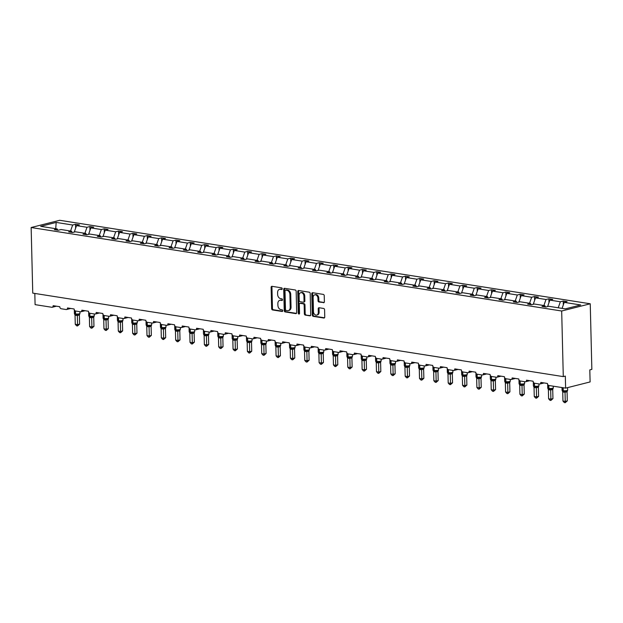 <?xml version="1.0" encoding="UTF-8"?>
<svg xmlns="http://www.w3.org/2000/svg" width="623" height="623" viewBox="0 0 623 623"><rect width="100%" height="100%" fill="white"/><g stroke="black" fill="none" stroke-linecap="round" stroke-linejoin="round"><path stroke-width="0.93" d="M282.235 288.761A0.849 0.615 -104.2 0 0 281.588 287.834L271.994 286.323A1.207 0.88 -104.2 0 0 271.122 287.367L271.644 308.634A1.207 0.88 -104.2 0 0 272.57 309.958L282.164 311.469A0.849 0.615 -104.2 0 0 282.126 309.81L280.88 309.615A3.863 2.819 -104.2 0 1 277.905 305.379L277.858 303.611A3.863 2.819 -104.2 0 1 279.797 300.317A3.863 2.819 -104.2 0 1 280.654 300.278L281.892 300.481A0.849 0.615 -104.2 0 0 281.853 298.822L280.615 298.627A3.863 2.819 -104.2 0 1 277.632 294.391L277.593 292.623A3.863 2.819 -104.2 0 1 279.532 289.329A3.863 2.819 -104.2 0 1 280.389 289.29L281.627 289.493A0.849 0.615 -104.2 0 0 282.235 288.761M323.508 302.731A1.207 0.88 -104.2 0 0 324.381 301.688L324.233 295.723A1.207 0.88 -104.2 0 0 323.306 294.399L312.653 292.724A1.207 0.88 -104.2 0 0 311.78 293.76L312.302 315.028A1.207 0.88 -104.2 0 0 313.229 316.352L323.882 318.034A1.207 0.88 -104.2 0 0 324.754 316.99L324.583 309.787A1.207 0.88 -104.2 0 0 323.649 308.463L319.093 307.746A1.207 0.88 -104.2 0 0 318.221 308.782L318.306 312.357A3.232 2.352 -104.2 0 1 316.679 315.106A3.232 2.352 -104.2 0 1 313.478 311.593L313.135 297.599A3.232 2.352 -104.2 0 1 314.755 294.843A3.232 2.352 -104.2 0 1 317.964 298.355L318.018 300.691A1.207 0.88 -104.2 0 0 318.953 302.015L324.015 302.599M31.15 227.52L561.681 311.009L590.246 303.783L59.715 220.293L31.15 227.52L32.754 293.122L563.285 376.611L565.326 376.097L565.622 388.129L548.886 385.497A1.846 1.347 75.8 0 1 547.461 383.472L540.842 382.436A1.846 1.347 -104.2 0 1 539.915 384.002A1.846 1.347 -104.2 0 1 539.502 384.025L534.542 383.238A1.846 1.347 75.8 0 1 533.117 381.221L526.497 380.178A1.846 1.347 -104.2 0 1 525.571 381.751A1.846 1.347 -104.2 0 1 525.166 381.767L520.197 380.98A1.846 1.347 75.8 0 1 518.772 378.963L512.153 377.92A1.846 1.347 -104.2 0 1 511.226 379.493A1.846 1.347 -104.2 0 1 510.821 379.508L505.853 378.729A1.846 1.347 75.8 0 1 504.428 376.705L497.808 375.661A1.846 1.347 -104.2 0 1 496.881 377.234A1.846 1.347 -104.2 0 1 496.476 377.25L491.508 376.471A1.846 1.347 75.8 0 1 490.083 374.446L483.464 373.403A1.846 1.347 -104.2 0 1 482.537 374.976A1.846 1.347 -104.2 0 1 482.132 374.991L477.163 374.213A1.846 1.347 75.8 0 1 475.746 372.188L469.127 371.144A1.846 1.347 -104.2 0 1 468.192 372.718A1.846 1.347 -104.2 0 1 467.787 372.733L462.827 371.954A1.846 1.347 75.8 0 1 461.402 369.93L454.782 368.886A1.846 1.347 -104.2 0 1 453.856 370.459A1.846 1.347 -104.2 0 1 453.443 370.475L448.482 369.696A1.846 1.347 75.8 0 1 447.057 367.671L440.438 366.636A1.846 1.347 -104.2 0 1 439.511 368.201A1.846 1.347 -104.2 0 1 439.098 368.224L434.138 367.438A1.846 1.347 75.8 0 1 432.712 365.421L426.093 364.377A1.846 1.347 -104.2 0 1 425.166 365.95A1.846 1.347 -104.2 0 1 424.754 365.966L419.793 365.179A1.846 1.347 75.8 0 1 418.368 363.162L411.748 362.119A1.846 1.347 -104.2 0 1 410.822 363.692A1.846 1.347 -104.2 0 1 410.417 363.707L405.448 362.929A1.846 1.347 75.8 0 1 404.023 360.904L397.404 359.86A1.846 1.347 -104.2 0 1 396.477 361.433A1.846 1.347 -104.2 0 1 396.072 361.449L391.104 360.67A1.846 1.347 75.8 0 1 389.679 358.646L383.059 357.602A1.846 1.347 -104.2 0 1 382.133 359.175A1.846 1.347 -104.2 0 1 381.728 359.191L376.759 358.412A1.846 1.347 75.8 0 1 375.334 356.387L368.715 355.344A1.846 1.347 -104.2 0 1 367.788 356.917A1.846 1.347 -104.2 0 1 367.383 356.932L362.415 356.154A1.846 1.347 75.8 0 1 360.997 354.129L354.37 353.085A1.846 1.347 -104.2 0 1 353.443 354.658A1.846 1.347 -104.2 0 1 353.039 354.674L348.07 353.895A1.846 1.347 75.8 0 1 346.653 351.87L340.033 350.835A1.846 1.347 -104.2 0 1 339.107 352.4A1.846 1.347 -104.2 0 1 338.694 352.423L333.733 351.637A1.846 1.347 75.8 0 1 332.308 349.612L325.689 348.576A1.846 1.347 -104.2 0 1 324.762 350.142A1.846 1.347 -104.2 0 1 324.349 350.165L319.389 349.378A1.846 1.347 75.8 0 1 317.964 347.361L311.344 346.318A1.846 1.347 -104.2 0 1 310.418 347.891A1.846 1.347 -104.2 0 1 310.005 347.907L305.044 347.12A1.846 1.347 75.8 0 1 303.619 345.103L297 344.06A1.846 1.347 -104.2 0 1 296.073 345.633A1.846 1.347 -104.2 0 1 295.668 345.648L290.7 344.869A1.846 1.347 75.8 0 1 289.274 342.845L282.655 341.801A1.846 1.347 -104.2 0 1 281.728 343.374A1.846 1.347 -104.2 0 1 281.323 343.39L276.355 342.611A1.846 1.347 75.8 0 1 274.93 340.586L268.311 339.543A1.846 1.347 -104.2 0 1 267.384 341.116A1.846 1.347 -104.2 0 1 266.979 341.131L262.01 340.353A1.846 1.347 75.8 0 1 260.585 338.328L253.966 337.284A1.846 1.347 -104.2 0 1 253.039 338.857A1.846 1.347 -104.2 0 1 252.634 338.873L247.666 338.094A1.846 1.347 75.8 0 1 246.249 336.07L239.621 335.034A1.846 1.347 -104.2 0 1 238.695 336.599A1.846 1.347 -104.2 0 1 238.29 336.622L233.321 335.836A1.846 1.347 75.8 0 1 231.904 333.811L225.285 332.775A1.846 1.347 -104.2 0 1 224.358 334.341A1.846 1.347 -104.2 0 1 223.945 334.364L218.984 333.578A1.846 1.347 75.8 0 1 217.559 331.561L210.94 330.517A1.846 1.347 -104.2 0 1 210.013 332.09A1.846 1.347 -104.2 0 1 209.601 332.106L204.64 331.319A1.846 1.347 75.8 0 1 203.215 329.302L196.595 328.259A1.846 1.347 -104.2 0 1 195.669 329.832A1.846 1.347 -104.2 0 1 195.256 329.847L190.295 329.069A1.846 1.347 75.8 0 1 188.87 327.044L182.251 326A1.846 1.347 -104.2 0 1 181.324 327.573A1.846 1.347 -104.2 0 1 180.911 327.589L175.951 326.81A1.846 1.347 75.8 0 1 174.526 324.785L167.906 323.742A1.846 1.347 -104.2 0 1 166.98 325.315A1.846 1.347 -104.2 0 1 166.575 325.331L161.606 324.552A1.846 1.347 75.8 0 1 160.181 322.527L153.562 321.484A1.846 1.347 -104.2 0 1 152.635 323.057A1.846 1.347 -104.2 0 1 152.23 323.072L147.262 322.293A1.846 1.347 75.8 0 1 145.837 320.269L139.217 319.225A1.846 1.347 -104.2 0 1 138.29 320.798A1.846 1.347 -104.2 0 1 137.885 320.814L132.917 320.035A1.846 1.347 75.8 0 1 131.492 318.01L124.873 316.975A1.846 1.347 -104.2 0 1 123.946 318.54A1.846 1.347 -104.2 0 1 123.541 318.563L118.572 317.777A1.846 1.347 75.8 0 1 117.155 315.76L110.528 314.716A1.846 1.347 -104.2 0 1 109.601 316.289A1.846 1.347 -104.2 0 1 109.196 316.305L104.228 315.518A1.846 1.347 75.8 0 1 102.811 313.501L96.191 312.458A1.846 1.347 -104.2 0 1 95.264 314.031A1.846 1.347 -104.2 0 1 94.852 314.047L89.891 313.268A1.846 1.347 75.8 0 1 88.466 311.243L81.847 310.199A1.846 1.347 -104.2 0 1 80.92 311.773A1.846 1.347 -104.2 0 1 80.507 311.788L75.547 311.009A1.846 1.347 75.8 0 1 74.121 308.985L67.502 307.941A1.846 1.347 -104.2 0 1 66.575 309.514A1.846 1.347 -104.2 0 1 66.163 309.53L61.202 308.751A1.846 1.347 75.8 0 1 59.777 306.726L53.157 305.683A1.846 1.347 -104.2 0 1 52.231 307.256A1.846 1.347 -104.2 0 1 51.826 307.271L35.09 304.639L34.818 293.441M561.681 311.009L563.285 376.611M296.166 291.307A1.207 0.88 -104.2 0 0 295.24 289.983L284.586 288.309A1.207 0.88 -104.2 0 0 283.714 289.345L284.236 310.612A1.207 0.88 -104.2 0 0 285.163 311.936L295.816 313.61A1.207 0.88 -104.2 0 0 296.688 312.575L296.166 291.307M298.619 290.513L309.273 292.195A1.207 0.88 -104.2 0 1 310.199 293.519L310.721 314.779A1.207 0.88 -104.2 0 1 309.849 315.822L305.293 315.106A1.207 0.88 -104.2 0 1 304.359 313.782L304.149 305.153A1.207 0.88 -104.2 0 0 303.214 303.829L300.193 303.354A1.207 0.88 -104.2 0 0 299.32 304.398L299.538 313.377A0.849 0.615 -104.2 0 1 298.277 313.174L297.747 291.556A1.207 0.88 -104.2 0 1 298.619 290.513M562.094 308.385L564.204 302.373L580.698 304.974L565.232 308.883L548.738 306.282L545.865 307.014L542.002 306.407L544.876 305.675L545.499 306.96M563.317 304.912L563.223 301.041L560.342 301.766L549.86 300.115L547.594 306.578M558.231 307.778L560.342 301.766M544.876 305.675L534.394 304.032L531.52 304.756L527.658 304.149L530.531 303.424L531.154 304.702M548.972 302.653L548.879 298.783L545.997 299.507L535.515 297.856L533.249 304.32M543.887 305.519L545.997 299.507M530.531 303.424L520.049 301.773L517.176 302.498L513.313 301.89L516.187 301.166L516.81 302.443M534.627 300.395L534.534 296.525L531.653 297.249L521.171 295.606L518.904 302.062M529.542 303.269L531.653 297.249M516.187 301.166L505.705 299.515L502.831 300.239L498.968 299.632L501.842 298.908L502.465 300.185M520.283 298.137L520.189 294.266L517.308 294.998L506.826 293.347L504.56 299.803M515.198 301.01L517.308 294.998M501.842 298.908L491.36 297.257L488.487 297.981L484.624 297.373L487.505 296.649L488.128 297.926M505.938 295.878L505.845 292.008L502.971 292.74L492.489 291.089L490.215 297.545M500.853 298.752L502.971 292.74M487.505 296.649L477.023 294.998L474.142 295.73L470.279 295.123L473.161 294.391L473.784 295.668M491.594 293.62L491.5 289.75L488.627 290.482L478.145 288.831L475.879 295.286M486.516 296.493L488.627 290.482M473.161 294.391L462.679 292.74L459.797 293.472L455.935 292.865L458.816 292.132L459.439 293.41M477.249 291.369L477.156 287.499L474.282 288.223L463.8 286.572L461.534 293.028M472.172 294.235L474.282 288.223M458.816 292.132L448.334 290.482L445.453 291.214L441.59 290.606L444.472 289.874L445.095 291.159M462.912 289.111L462.811 285.241L459.938 285.965L449.456 284.314L447.189 290.777M457.827 291.977L459.938 285.965M444.472 289.874L433.99 288.231L431.108 288.955L427.253 288.348L430.127 287.616L430.75 288.901M448.568 286.853L448.467 282.982L445.593 283.706L435.111 282.055L432.845 288.519M443.483 289.718L445.593 283.706M430.127 287.616L419.645 285.973L416.771 286.697L412.909 286.089L415.782 285.365L416.405 286.642M434.223 284.594L434.13 280.724L431.248 281.448L420.766 279.805L418.5 286.261M429.138 287.468L431.248 281.448M415.782 285.365L405.3 283.714L402.427 284.438L398.564 283.831L401.438 283.107L402.061 284.384M419.879 282.336L419.785 278.465L416.904 279.197L406.422 277.546L404.156 284.002M414.793 285.209L416.904 279.197M401.438 283.107L390.956 281.456L388.082 282.18L384.22 281.573L387.093 280.848L387.716 282.126M405.534 280.077L405.441 276.207L402.559 276.939L392.077 275.288L389.811 281.744M400.449 282.951L402.559 276.939M387.093 280.848L376.611 279.197L373.738 279.929L369.875 279.314L372.756 278.59L373.379 279.867M391.189 277.819L391.096 273.949L388.222 274.681L377.74 273.03L375.467 279.486M386.104 280.693L388.222 274.681M372.756 278.59L362.274 276.939L359.393 277.671L355.531 277.064L358.412 276.332L359.035 277.609M376.845 275.568L376.751 271.698L373.878 272.422L363.396 270.771L361.122 277.227M371.767 278.434L373.878 272.422M358.412 276.332L347.93 274.681L345.049 275.413L341.186 274.805L344.067 274.073L344.69 275.35M362.5 273.31L362.407 269.44L359.533 270.164L349.051 268.513L346.785 274.977M357.423 276.176L359.533 270.164M344.067 274.073L333.585 272.422L330.704 273.154L326.841 272.547L329.723 271.815L330.346 273.1M348.156 271.052L348.062 267.181L345.189 267.906L334.707 266.255L332.441 272.718M343.078 273.918L345.189 267.906M329.723 271.815L319.241 270.172L316.359 270.896L312.505 270.289L315.378 269.564L316.001 270.841M333.819 268.793L333.718 264.923L330.844 265.647L320.362 264.004L318.096 270.46M328.734 271.659L330.844 265.647M315.378 269.564L304.896 267.913L302.023 268.638L298.16 268.03L301.034 267.306L301.657 268.583M319.474 266.535L319.381 262.665L316.5 263.389L306.018 261.746L303.751 268.202M314.389 269.409L316.5 263.389M301.034 267.306L290.552 265.655L287.678 266.379L283.815 265.772L286.689 265.048L287.312 266.325M305.13 264.277L305.036 260.406L302.155 261.138L291.673 259.487L289.407 265.943M300.045 267.15L302.155 261.138M286.689 265.048L276.207 263.397L273.333 264.121L269.471 263.513L272.344 262.789L272.967 264.066M290.785 262.018L290.692 258.148L287.81 258.88L277.328 257.229L275.062 263.685M285.7 264.892L287.81 258.88M272.344 262.789L261.862 261.138L258.989 261.87L255.126 261.263L258 260.531L258.623 261.808M276.441 259.76L276.347 255.889L273.466 256.621L262.984 254.971L260.718 261.426M271.355 262.633L273.466 256.621M258 260.531L247.518 258.88L244.644 259.612L240.782 259.004L243.663 258.272L244.286 259.55M262.096 257.509L262.003 253.639L259.129 254.363L248.647 252.712L246.373 259.176M257.011 260.375L259.129 254.363M243.663 258.272L233.181 256.621L230.3 257.354L226.437 256.746L229.319 256.014L229.942 257.299M247.752 255.251L247.658 251.381L244.784 252.105L234.303 250.454L232.036 256.917M242.674 258.117L244.784 252.105M229.319 256.014L218.837 254.371L215.955 255.095L212.093 254.488L214.974 253.763L215.597 255.041M233.407 252.993L233.314 249.122L230.44 249.846L219.958 248.195L217.692 254.659M228.329 255.858L230.44 249.846M214.974 253.763L204.492 252.113L201.611 252.837L197.748 252.229L200.629 251.505L201.252 252.782M219.07 250.734L218.969 246.864L216.095 247.588L205.613 245.945L203.347 252.401M213.985 253.608L216.095 247.588M200.629 251.505L190.147 249.854L187.274 250.578L183.411 249.971L186.285 249.247L186.908 250.524M204.726 248.476L204.632 244.605L201.751 245.337L191.269 243.686L189.003 250.142M199.64 251.349L201.751 245.337M186.285 249.247L175.803 247.596L172.929 248.32L169.067 247.713L171.94 246.988L172.563 248.266M190.381 246.217L190.288 242.347L187.406 243.079L176.924 241.428L174.658 247.884M185.296 249.091L187.406 243.079M171.94 246.988L161.458 245.337L158.585 246.069L154.722 245.462L157.596 244.73L158.219 246.007M176.036 243.959L175.943 240.089L173.062 240.821L162.58 239.17L160.313 245.626M170.951 246.833L173.062 240.821M157.596 244.73L147.114 243.079L144.24 243.811L140.377 243.204L143.251 242.472L143.874 243.749M161.692 241.708L161.598 237.838L158.717 238.562L148.235 236.911L145.969 243.367M156.607 244.574L158.717 238.562M143.251 242.472L132.769 240.821L129.896 241.553L126.033 240.945L128.914 240.213L129.537 241.498M147.347 239.45L147.254 235.58L144.38 236.304L133.898 234.653L131.624 241.117M142.262 242.316L144.38 236.304M128.914 240.213L118.432 238.57L115.551 239.294L111.688 238.687L114.57 237.963L115.193 239.24M133.003 237.192L132.909 233.321L130.036 234.046L119.554 232.395L117.28 238.858M127.925 240.057L130.036 234.046M114.57 237.963L104.088 236.312L101.206 237.036L97.344 236.429L100.225 235.704L100.848 236.981M118.658 234.933L118.565 231.063L115.691 231.787L105.209 230.144L102.943 236.6M113.581 237.807L115.691 231.787M100.225 235.704L89.743 234.053L86.862 234.778L82.999 234.17L85.881 233.446L86.504 234.723M104.314 232.675L104.22 228.805L101.347 229.537L90.865 227.886L88.598 234.341M99.236 235.549L101.347 229.537M85.881 233.446L75.399 231.795L72.517 232.519L68.662 231.912L71.536 231.188L72.159 232.465M89.977 230.417L89.876 226.546L87.002 227.278L76.52 225.627L79.394 224.895L75.539 224.288L72.657 225.02L56.163 222.419L55.735 228.703M84.892 233.29L87.002 227.278M71.536 231.188L61.054 229.537L58.18 230.269L54.318 229.661L57.191 228.929L57.814 230.206M75.632 228.158L75.539 224.288M70.547 231.032L72.657 225.02M565.622 388.129L590.106 381.938L589.81 369.906L591.85 369.384L590.246 303.783M563.223 301.041L567.078 301.649L564.204 302.373M548.879 298.783L552.741 299.39L549.86 300.115M534.534 296.525L538.397 297.132L535.515 297.856M520.189 294.266L524.052 294.874L521.171 295.606M505.845 292.008L509.707 292.615L506.826 293.347M491.5 289.75L495.363 290.357L492.489 291.089M477.156 287.499L481.018 288.106L478.145 288.831M462.811 285.241L466.674 285.848L463.8 286.572M448.467 282.982L452.329 283.59L449.456 284.314M434.13 280.724L437.992 281.331L435.111 282.055M419.785 278.465L423.648 279.073L420.766 279.805M405.441 276.207L409.303 276.814L406.422 277.546M391.096 273.949L394.959 274.556L392.077 275.288M376.751 271.698L380.614 272.306L377.74 273.03M362.407 269.44L366.269 270.047L363.396 270.771M348.062 267.181L351.925 267.789L349.051 268.513M333.718 264.923L337.58 265.53L334.707 266.255M319.381 262.665L323.236 263.272L320.362 264.004M305.036 260.406L308.899 261.014L306.018 261.746M290.692 258.148L294.554 258.755L291.673 259.487M276.347 255.889L280.21 256.505L277.328 257.229M262.003 253.639L265.865 254.246L262.984 254.971M247.658 251.381L251.521 251.988L248.647 252.712M233.314 249.122L237.176 249.73L234.303 250.454M218.969 246.864L222.832 247.471L219.958 248.195M204.632 244.605L208.487 245.213L205.613 245.945M190.288 242.347L194.15 242.954L191.269 243.686M175.943 240.089L179.806 240.696L176.924 241.428M161.598 237.838L165.461 238.445L162.58 239.17M147.254 235.58L151.116 236.187L148.235 236.911M132.909 233.321L136.772 233.929L133.898 234.653M118.565 231.063L122.427 231.67L119.554 232.395M104.22 228.805L108.083 229.412L105.209 230.144M89.876 226.546L93.738 227.154L90.865 227.886M57.191 228.929L40.697 226.336L56.163 222.419M74.254 232.083L76.52 225.627M282.126 289.236L281.199 289.088A3.863 2.819 -104.2 0 0 280.35 289.127L279.532 289.329M279.797 300.317L280.615 300.115A3.863 2.819 -104.2 0 1 281.471 300.076L282.398 300.224M272.189 286.354A1.207 0.88 -104.2 0 0 271.94 287.156L272.461 308.424A1.207 0.88 -104.2 0 0 273.388 309.748L282.663 311.212M284.781 288.34A1.207 0.88 -104.2 0 0 284.532 289.142L285.046 310.41A1.207 0.88 -104.2 0 0 285.98 311.734L296.439 313.377M285.622 290.116A0.849 0.615 -104.2 0 0 285.007 290.848L285.466 309.514A0.849 0.615 -104.2 0 0 286.113 310.441L287.429 310.643A3.863 2.819 -104.2 0 0 288.278 310.612A3.863 2.819 -104.2 0 0 290.225 307.318L289.905 294.562A3.863 2.819 -104.2 0 0 286.93 290.326L285.622 290.116L286.432 289.913A0.849 0.615 -104.2 0 0 286.082 289.999M288.278 310.612L289.095 310.402A3.863 2.819 -104.2 0 0 291.034 307.116L290.225 307.318M286.432 289.913L287.748 290.116A3.863 2.819 -104.2 0 1 290.723 294.352L291.034 307.116M310.472 315.588L305.293 315.106M300.504 303.276A1.207 0.88 -104.2 0 1 301.01 303.152L304.032 303.627A1.207 0.88 -104.2 0 1 304.966 304.951L305.177 313.571A1.207 0.88 -104.2 0 0 306.103 314.895M298.814 290.544A1.207 0.88 -104.2 0 0 298.565 291.346L299.095 312.972A0.849 0.615 -104.2 0 0 299.468 313.774M303.931 296.205A3.232 2.352 -104.2 0 0 300.722 292.693A3.232 2.352 -104.2 0 0 299.102 295.45L299.219 300.379A1.207 0.88 -104.2 0 0 300.154 301.703L303.175 302.178A1.207 0.88 -104.2 0 0 304.047 301.143L303.931 296.205L304.748 296.003A3.232 2.352 -104.2 0 0 301.54 292.491L300.722 292.693M303.993 301.976A1.207 0.88 -104.2 0 0 304.865 300.932L304.047 301.143M304.748 296.003L304.865 300.932M314.755 294.843L315.573 294.64A3.232 2.352 -104.2 0 1 318.781 298.152L318.836 300.481A1.207 0.88 -104.2 0 0 319.77 301.805L324.131 302.49M316.679 315.106L317.496 314.903A3.232 2.352 -104.2 0 0 319.124 312.146L318.306 312.357M319.288 307.77A1.207 0.88 -104.2 0 0 319.031 308.58L319.124 312.146M312.847 292.755A1.207 0.88 -104.2 0 0 312.598 293.558L313.12 314.825A1.207 0.88 -104.2 0 0 314.047 316.149L324.505 317.792M77.525 325.954L77.564 324.653L79.604 324.139L77.525 325.954L76.606 325.813L75.266 324.295L77.564 324.653L77.345 315.464L75.04 315.106L74.417 313.681L75.804 314.42L79.635 314.047M79.604 324.139L79.386 315.004L77.345 315.518M75.266 324.295L75.04 315.106M79.939 313.501L79.386 315.004M77.345 315.464L77.384 314.148M91.869 328.212L91.908 326.911L93.948 326.397L91.869 328.212L90.95 328.072L89.611 326.553L91.908 326.911L91.69 317.722L89.385 317.364L88.762 315.939L90.148 316.679L93.98 316.305M93.948 326.397L93.73 317.263L91.69 317.777A1.355 1.02 101.9 0 1 92.445 316.694M89.611 326.553L89.385 317.364M94.283 315.76L93.73 317.263A1.355 0.857 54 0 1 93.886 316.375M91.69 317.722L91.729 316.406M106.214 330.47L106.253 329.17L108.293 328.656L106.214 330.47L105.295 330.33L103.955 328.812L106.253 329.17L106.027 319.981L103.73 319.622L103.107 318.197L104.485 318.937L108.324 318.563M108.293 328.656L108.075 319.521L106.027 320.035M103.955 328.812L103.73 319.622M108.62 318.018L108.075 319.521M106.027 319.981L106.074 318.665M120.558 332.729L120.597 331.428L122.638 330.914L120.558 332.729L119.639 332.581L118.3 331.07L120.597 331.428L120.371 322.239L118.074 321.881L117.451 320.456L118.829 321.195L122.661 320.822M122.638 330.914L122.412 321.78L120.371 322.293M118.3 331.07L118.074 321.881M122.965 320.277L122.412 321.78M120.371 322.239L120.418 320.923M134.903 334.987L134.942 333.687L136.982 333.173L134.903 334.987L133.984 334.839L132.644 333.321L134.942 333.687L134.716 324.497L132.419 324.131L131.796 322.714L133.174 323.454L137.005 323.08M136.982 333.173L136.756 324.038L134.716 324.552A1.355 1.02 101.9 0 1 135.479 323.469M132.644 333.321L132.419 324.131M137.309 322.535L136.756 324.038A1.355 0.857 54 0 1 136.912 323.142M134.716 324.497L134.763 323.173M149.247 337.245L149.286 335.945L151.327 335.423L149.247 337.245L148.329 337.098L146.989 335.579L149.286 335.945L149.061 326.756L146.763 326.39L146.14 324.965L147.519 325.712L151.35 325.338M151.327 335.423L151.101 326.288L149.061 326.81M146.989 335.579L146.763 326.39M151.654 324.785L151.101 326.288M149.061 326.756L149.107 325.432M163.592 339.504L163.631 338.203L165.671 337.682L163.592 339.504L162.673 339.356L161.334 337.837L163.631 338.203L163.405 329.014L161.108 328.648L160.485 327.223L161.863 327.963L165.695 327.597M165.671 337.682L165.445 328.547L163.405 329.069A1.355 1.02 101.9 0 1 164.161 327.978M161.334 337.837L161.108 328.648M165.998 327.044L165.445 328.547A1.355 0.857 54 0 1 165.601 327.659M163.405 329.014L163.444 327.69M177.937 341.762L177.976 340.454L180.016 339.94L177.937 341.762L177.018 341.614L175.67 340.096L177.976 340.454L177.75 331.265L175.445 330.906L174.822 329.481L176.208 330.221L180.039 329.847M180.016 339.94L179.79 330.805L177.75 331.319A1.355 1.02 101.9 0 1 178.505 330.237M175.67 340.096L175.445 330.906M180.343 329.302L179.79 330.805A1.355 0.857 54 0 1 179.946 329.917M177.75 331.265L177.789 329.949M192.273 344.013L192.312 342.712L194.353 342.198L192.273 344.013L191.354 343.873L190.015 342.354L192.312 342.712L192.094 333.523L189.789 333.165L189.166 331.74L190.552 332.48L194.384 332.106M194.353 342.198L194.135 333.064L192.094 333.578M190.015 342.354L189.789 333.165M194.688 331.561L194.135 333.064M192.094 333.523L192.133 332.207M206.618 346.271L206.657 344.971L208.697 344.457L206.618 346.271L205.699 346.131L204.36 344.612L206.657 344.971L206.439 335.781L204.134 335.423L203.511 333.998L204.897 334.738L208.728 334.364M208.697 344.457L208.479 335.322L206.439 335.836A1.355 1.02 101.9 0 1 207.194 334.753M204.36 344.612L204.134 335.423M209.032 333.819L208.479 335.322A1.355 0.857 54 0 1 208.635 334.434M206.439 335.781L206.478 334.465M205.154 335.758A1.355 0.888 98.9 0 0 204.617 334.699A0.615 0.405 -81.1 0 1 204.375 334.208A2.648 0.537 -1.4 0 1 203.487 333.835L203.511 333.998M220.963 348.53L221.001 347.229L223.042 346.715L220.963 348.53L220.044 348.389L218.704 346.871L221.001 347.229L220.783 338.094L218.478 337.682L217.855 336.256L219.234 336.996L223.073 336.622M223.042 346.715L222.824 337.58L220.783 338.094M218.704 346.871L218.478 337.682M223.369 336.077L222.824 337.58M220.776 338.04L220.822 336.724M235.307 350.788L235.346 349.487L237.386 348.973L235.307 350.788L234.388 350.64L233.049 349.121L235.346 349.487L235.12 340.298L232.823 339.932L232.2 338.515L233.578 339.255L237.41 338.881M237.386 348.973L237.161 339.839L235.12 340.353M233.049 349.121L232.823 339.932M237.713 338.336L237.161 339.839M235.12 340.298L235.167 338.974M233.843 340.275A1.355 0.888 98.9 0 0 233.306 339.208A0.615 0.405 -81.1 0 1 233.064 338.725A2.648 0.537 -1.4 0 1 232.177 338.351L232.2 338.515M249.652 353.046L249.691 351.746L251.731 351.224L249.652 353.046L248.733 352.898L247.393 351.38L249.691 351.746L249.465 342.557L247.167 342.191L246.544 340.765L247.923 341.513L251.754 341.139M251.731 351.224L251.505 342.089L249.465 342.611A1.355 1.02 101.9 0 1 250.228 341.529M247.393 351.38L247.167 342.191M252.058 340.594L251.505 342.089A1.355 0.857 54 0 1 251.661 341.202M249.465 342.557L249.512 341.233M248.18 342.533A1.355 0.888 98.9 0 0 247.65 341.466A0.615 0.405 -81.1 0 1 247.409 340.983A2.648 0.537 -1.4 0 1 246.521 340.602L246.544 340.765M263.996 355.305L264.035 354.004L266.076 353.482L263.996 355.305L263.077 355.157L261.738 353.638L264.035 354.004L263.809 344.815L261.512 344.449L260.889 343.024L262.267 343.771L266.099 343.398M266.076 353.482L265.85 344.348L263.809 344.869M261.738 353.638L261.512 344.449M266.403 342.845L265.85 344.348M263.809 344.815L263.856 343.491M262.524 344.784A1.355 0.888 98.9 0 0 261.995 343.725A0.615 0.405 -81.1 0 1 261.753 343.242A2.648 0.537 -1.4 0 1 260.858 342.86L260.889 343.024M278.341 357.563L278.38 356.255L280.42 355.741L278.341 357.563L277.422 357.415L276.082 355.897L278.38 356.255L278.154 347.073L275.857 346.707L275.234 345.282L276.612 346.022L280.443 345.656M280.42 355.741L280.194 346.606L278.154 347.12A1.355 1.02 101.9 0 1 278.917 346.038M276.082 355.897L275.857 346.707M280.747 345.103L280.194 346.606A1.355 0.857 54 0 1 280.35 345.718M278.154 347.073L278.193 345.749M276.869 347.042A1.355 0.888 98.9 0 0 276.339 345.983A0.615 0.405 -81.1 0 1 276.09 345.5A2.648 0.537 -1.4 0 1 275.202 345.119L275.234 345.282M292.685 359.814L292.724 358.513L294.765 357.999L292.685 359.814L291.766 359.673L290.419 358.155L292.724 358.513L292.499 349.324L290.201 348.966L289.578 347.541L290.957 348.28L294.788 347.907M294.765 357.999L294.539 348.864L292.499 349.378A1.355 1.02 101.9 0 1 293.254 348.296M290.419 358.155L290.201 348.966M295.092 347.361L294.539 348.864A1.355 0.857 54 0 1 294.695 347.977M292.499 349.324L292.537 348.008M291.214 349.301A1.355 0.888 98.9 0 0 290.676 348.241A0.615 0.405 -81.1 0 1 290.435 347.759A2.648 0.537 -1.4 0 1 289.547 347.377L289.578 347.541M307.022 362.072L307.069 360.772L309.109 360.258L307.022 362.072L306.111 361.932L304.764 360.413L307.069 360.772L306.843 351.582L304.538 351.224L303.915 349.799L305.301 350.539L309.133 350.165M309.109 360.258L308.883 351.123L306.843 351.637M304.764 360.413L304.538 351.224M309.436 349.62L308.883 351.123M306.843 351.582L306.882 350.266M305.558 351.559A1.355 0.888 98.9 0 0 305.021 350.5A0.615 0.405 -81.1 0 1 304.779 350.009A2.648 0.537 -1.4 0 1 303.892 349.635L303.915 349.799M321.367 364.33L321.406 363.03L323.446 362.516L321.367 364.33L320.448 364.19L319.108 362.672L321.406 363.03L321.188 353.841L318.883 353.482L318.26 352.057L319.646 352.797L323.477 352.423M323.446 362.516L323.228 353.381L321.188 353.895A1.355 1.02 101.9 0 1 321.943 352.813M319.108 362.672L318.883 353.482M323.781 351.878L323.228 353.381A1.355 0.857 54 0 1 323.384 352.493M321.188 353.841L321.227 352.525M319.903 353.817A1.355 0.888 98.9 0 0 319.365 352.75A0.615 0.405 -81.1 0 1 319.124 352.268A2.648 0.537 -1.4 0 1 318.236 351.894L318.26 352.057M335.711 366.589L335.75 365.288L337.791 364.774L335.711 366.589L334.792 366.441L333.453 364.922L335.75 365.288L335.532 356.099L333.227 355.733L332.604 354.316L333.99 355.055L337.822 354.682M337.791 364.774L337.573 355.64L335.532 356.154M333.453 364.922L333.227 355.733M338.125 354.137L337.573 355.64M335.532 356.099L335.571 354.783M350.056 368.847L350.095 367.547L352.135 367.025L350.056 368.847L349.137 368.699L347.798 367.181L350.095 367.547L349.869 358.357L347.572 357.991L346.949 356.566L348.327 357.314L352.166 356.94M352.135 367.025L351.909 357.89L349.869 358.412M347.798 367.181L347.572 357.991M352.462 356.395L351.909 357.89M349.869 358.357L349.916 357.034M348.592 358.334A1.355 0.888 98.9 0 0 348.055 357.267A0.615 0.405 -81.1 0 1 347.813 356.784A2.648 0.537 -1.4 0 1 346.925 356.403L346.949 356.566M364.4 371.106L364.439 369.805L366.48 369.283L364.4 371.106L363.482 370.958L362.142 369.439L364.439 369.805L364.214 360.616L361.916 360.25L361.293 358.825L362.672 359.572L366.503 359.198M366.48 369.283L366.254 360.149L364.214 360.67A1.355 1.02 101.9 0 1 364.977 359.58M362.142 369.439L361.916 360.25M366.807 358.646L366.254 360.149M364.214 360.616L364.26 359.292M362.929 360.585A1.355 0.888 98.9 0 0 362.399 359.526A0.615 0.405 -81.1 0 1 362.158 359.043A2.648 0.537 -1.4 0 1 361.27 358.661L361.293 358.825M378.745 373.364L378.784 372.056L380.824 371.542L378.745 373.364L377.826 373.216L376.487 371.697L378.784 372.056L378.558 362.874L376.261 362.508L375.638 361.083L377.016 361.823L380.848 361.457M380.824 371.542L380.598 362.407L378.558 362.921M376.487 371.697L376.261 362.508M381.151 360.904L380.598 362.407M378.558 362.874L378.605 361.55M377.273 362.843A1.355 0.888 98.9 0 0 376.744 361.784A0.615 0.405 -81.1 0 1 376.502 361.301A2.648 0.537 -1.4 0 1 375.607 360.919L375.638 361.083M393.09 375.614L393.129 374.314L395.169 373.8L393.09 375.614L392.171 375.474L390.831 373.956L393.129 374.314L392.903 365.125L390.605 364.767L389.982 363.341L391.361 364.081L395.192 363.707M395.169 373.8L394.943 364.665L392.903 365.179A1.355 1.02 101.9 0 1 393.666 364.097M390.831 373.956L390.605 364.767M395.496 363.162L394.943 364.665M392.903 365.125L392.949 363.809M391.618 365.101A1.355 0.888 98.9 0 0 391.088 364.042A0.615 0.405 -81.1 0 1 390.839 363.559A2.648 0.537 -1.4 0 1 389.951 363.178L389.982 363.341M407.434 377.873L407.473 376.572L409.513 376.058L407.434 377.873L406.515 377.733L405.168 376.214L407.473 376.572L407.247 367.383L404.95 367.025L404.327 365.6L405.705 366.34L409.537 365.966M409.513 376.058L409.288 366.924L407.247 367.438A1.355 1.02 101.9 0 1 408.003 366.355M405.168 376.214L404.95 367.025M409.841 365.421L409.288 366.924M407.247 367.383L407.286 366.067M405.962 367.36A1.355 0.888 98.9 0 0 405.433 366.301A0.615 0.405 -81.1 0 1 405.184 365.818A2.648 0.537 -1.4 0 1 404.296 365.436L404.327 365.6M421.779 380.131L421.818 378.831L423.858 378.317L421.779 380.131L420.86 379.991L419.513 378.473L421.818 378.831L421.592 369.641L419.287 369.283L418.664 367.858L420.05 368.598L423.881 368.224M423.858 378.317L423.632 369.182L421.592 369.696M419.513 378.473L419.287 369.283M424.185 367.679L423.632 369.182M421.592 369.641L421.631 368.325M420.307 369.618A1.355 0.888 98.9 0 0 419.77 368.551A0.615 0.405 -81.1 0 1 419.528 368.068A2.648 0.537 -1.4 0 1 418.64 367.695L418.664 367.858M436.116 382.39L436.155 381.089L438.195 380.575L436.116 382.39L435.197 382.242L433.857 380.723L436.155 381.089L435.936 371.9L433.631 371.542L433.008 370.117L434.395 370.856L438.226 370.483M438.195 380.575L437.977 371.44L435.936 371.954A1.355 1.02 101.9 0 1 436.692 370.872M433.857 380.723L433.631 371.542M438.53 369.937L437.977 371.44M435.936 371.9L435.975 370.584M434.652 371.876A1.355 0.888 98.9 0 0 434.114 370.81A0.615 0.405 -81.1 0 1 433.873 370.327A2.648 0.537 -1.4 0 1 432.985 369.953L433.008 370.117M450.46 384.648L450.499 383.347L452.539 382.834L450.46 384.648L449.541 384.5L448.202 382.981L450.499 383.347L450.281 374.158L447.976 373.792L447.353 372.367L448.739 373.115L452.571 372.741M452.539 382.834L452.321 373.699L450.281 374.213M448.202 382.981L447.976 373.792M452.874 372.196L452.321 373.699M450.281 374.158L450.32 372.834M464.805 386.906L464.844 385.606L466.884 385.084L464.805 386.906L463.886 386.758L462.546 385.24L464.844 385.606L464.626 376.471L462.321 376.051L461.698 374.625L463.076 375.373L466.915 374.999M466.884 385.084L466.666 375.949L464.626 376.471A1.355 1.02 101.9 0 1 465.381 375.381M462.546 385.24L462.321 376.051M467.211 374.446L466.666 375.949M464.618 376.417L464.665 375.093M463.341 376.393A1.355 0.888 98.9 0 0 462.803 375.326A0.615 0.405 -81.1 0 1 462.562 374.844A2.648 0.537 -1.4 0 1 461.674 374.462L461.698 374.625M479.149 389.165L479.188 387.864L481.229 387.342L479.149 389.165L478.23 389.017L476.891 387.498L479.188 387.864L478.962 378.675L476.665 378.309L476.042 376.884L477.42 377.624L481.252 377.258M481.229 387.342L481.003 378.208L478.962 378.729A1.355 1.02 101.9 0 1 479.726 377.639M476.891 387.498L476.665 378.309M481.556 376.705L481.003 378.208M478.962 378.675L479.009 377.351M477.685 378.644A1.355 0.888 98.9 0 0 477.148 377.585A0.615 0.405 -81.1 0 1 476.906 377.102A2.648 0.537 -1.4 0 1 476.019 376.72L476.042 376.884M493.494 391.415L493.533 390.115L495.573 389.601L493.494 391.415L492.575 391.275L491.236 389.757L493.533 390.115L493.307 380.926L491.01 380.567L490.387 379.142L491.765 379.882L495.596 379.508M495.573 389.601L495.347 380.466L493.307 380.98M491.236 389.757L491.01 380.567M495.9 378.963L495.347 380.466M493.307 380.926L493.354 379.609M492.022 380.902A1.355 0.888 98.9 0 0 491.492 379.843A0.615 0.405 -81.1 0 1 491.251 379.36A2.648 0.537 -1.4 0 1 490.363 378.979L490.387 379.142M507.838 393.674L507.877 392.373L509.918 391.859L507.838 393.674L506.92 393.534L505.58 392.015L507.877 392.373L507.652 383.184L505.354 382.826L504.731 381.401L506.11 382.14L509.941 381.767M509.918 391.859L509.692 382.724L507.652 383.238M505.58 392.015L505.354 382.826M510.245 381.221L509.692 382.724M507.652 383.184L507.698 381.868M506.367 383.161A1.355 0.888 98.9 0 0 505.837 382.101A0.615 0.405 -81.1 0 1 505.596 381.619A2.648 0.537 -1.4 0 1 504.7 381.237L504.731 381.401M522.183 395.932L522.222 394.632L524.262 394.118L522.183 395.932L521.264 395.792L519.925 394.273L522.222 394.632L521.996 385.442L519.699 385.084L519.076 383.659L520.454 384.399L524.286 384.025M524.262 394.118L524.036 384.983L521.996 385.497M519.925 394.273L519.699 385.084M524.589 383.48L524.036 384.983A1.355 0.857 54 0 1 524.192 384.095M521.996 385.442L522.035 384.126M520.711 385.419A1.355 0.888 98.9 0 0 520.182 384.352A0.615 0.405 -81.1 0 1 519.932 383.869A2.648 0.537 -1.4 0 1 519.045 383.495L519.076 383.659M536.528 398.19L536.567 396.89L538.607 396.376L536.528 398.19L535.609 398.042L534.261 396.532L536.567 396.89L536.341 387.701L534.036 387.342L533.42 385.917L534.799 386.657L538.63 386.283M538.607 396.376L538.381 387.241L536.341 387.755M534.261 396.532L534.036 387.342M538.934 385.738L538.381 387.241M536.341 387.701L536.38 386.385M535.056 387.677A1.355 0.888 98.9 0 0 534.518 386.61A0.615 0.405 -81.1 0 1 534.277 386.128A2.648 0.537 -1.4 0 1 533.389 385.754L533.42 385.917M550.864 400.449L550.903 399.148L552.944 398.634L550.864 400.449L549.945 400.301L548.606 398.782L550.903 399.148L550.685 389.959L548.38 389.593L547.757 388.176L549.143 388.916L552.975 388.542M552.944 398.634L552.726 389.5L550.685 390.014A1.355 1.02 101.9 0 1 551.441 388.931M548.606 398.782L548.38 389.593M553.279 387.997L552.726 389.5A1.355 0.857 54 0 1 552.881 388.604M550.685 389.959L550.724 388.635M565.209 402.707L565.248 401.407L567.288 400.885L565.209 402.707L564.29 402.559L562.951 401.041L565.248 401.407L565.03 392.217L562.725 391.851L562.102 390.426L563.488 391.174L567.319 390.8M567.288 400.885L567.07 391.75L565.03 392.272M562.951 401.041L562.725 391.851M567.623 390.247L567.07 391.75M565.03 392.217L565.069 390.894M281.199 289.088L280.389 289.29M281.471 300.076L280.654 300.278M273.388 309.748L272.57 309.958M272.461 308.424L271.644 308.634M271.94 287.156L271.122 287.367M296.322 313.486L295.816 313.61M285.98 311.734L285.163 311.936M285.046 310.41L284.236 310.612M284.532 289.142L283.714 289.345M290.723 294.352L289.905 294.562M287.748 290.116L286.93 290.326M310.355 315.69L309.849 315.822M305.177 313.571L304.359 313.782M304.966 304.951L304.149 305.153M304.032 303.627L303.214 303.829M301.01 303.152L300.193 303.354M299.095 312.972L298.277 313.174M298.565 291.346L297.747 291.556M319.77 301.805L318.953 302.015M318.836 300.481L318.018 300.691M318.781 298.152L317.964 298.355M319.031 308.58L318.221 308.782M324.388 317.901L323.882 318.034M314.047 316.149L313.229 316.352M313.12 314.825L312.302 315.028M312.598 293.558L311.78 293.76M74.441 313.751L74.394 313.517A2.648 0.537 -1.4 0 0 75.282 313.899L75.554 313.937A2.648 0.537 -1.4 0 0 79.292 313.805A2.648 0.537 -1.4 0 0 79.954 313.431L79.23 314.257M76.061 315.44A1.355 0.888 98.9 0 0 75.523 314.381A0.615 0.405 -81.1 0 1 75.282 313.899L75.212 310.9M76.333 315.487A1.355 0.888 98.9 0 0 75.804 314.42A0.615 0.405 98.9 0 1 75.554 313.937L75.484 310.994M79.37 315.02A1.355 0.857 54 0 1 79.542 314.117M77.361 315.526A1.355 1.02 101.9 0 1 78.101 314.436M88.785 316.009L88.739 315.775A2.648 0.537 -1.4 0 0 89.626 316.157L89.899 316.196A2.648 0.537 -1.4 0 0 93.637 316.063A2.648 0.537 -1.4 0 0 94.299 315.69L93.575 316.515M90.405 317.699A1.355 0.888 98.9 0 0 89.868 316.64A0.615 0.405 -81.1 0 1 89.626 316.157L89.556 313.159M90.678 317.746A1.355 0.888 98.9 0 0 90.148 316.679A0.615 0.405 98.9 0 1 89.899 316.196L89.829 313.252M103.13 318.26L103.083 318.034A2.648 0.537 -1.4 0 0 103.971 318.408L104.243 318.454A2.648 0.537 -1.4 0 0 107.974 318.322A2.648 0.537 -1.4 0 0 108.643 317.948L107.919 318.774M104.75 319.957A1.355 0.888 98.9 0 0 104.212 318.89A0.615 0.405 -81.1 0 1 103.971 318.408L103.893 315.417M105.022 320.004A1.355 0.888 98.9 0 0 104.485 318.937A0.615 0.405 98.9 0 1 104.243 318.454L104.173 315.511M108.052 319.529A1.355 0.857 54 0 1 108.231 318.633M106.05 320.043A1.355 1.02 101.9 0 1 106.79 318.953M117.467 320.518L117.428 320.292A2.648 0.537 -1.4 0 0 118.315 320.666L118.588 320.713A2.648 0.537 -1.4 0 0 122.318 320.58A2.648 0.537 -1.4 0 0 122.988 320.206L122.264 321.032M119.086 322.216A1.355 0.888 98.9 0 0 118.557 321.149A0.615 0.405 -81.1 0 1 118.315 320.666L118.238 317.675M119.367 322.255A1.355 0.888 98.9 0 0 118.829 321.195A0.615 0.405 98.9 0 1 118.588 320.713L118.518 317.769M122.396 321.787A1.355 0.857 54 0 1 122.567 320.892M120.395 322.293A1.355 1.02 101.9 0 1 121.135 321.211M131.811 322.776L131.764 322.543A2.648 0.537 -1.4 0 0 132.66 322.924L132.933 322.971A2.648 0.537 -1.4 0 0 136.663 322.839A2.648 0.537 -1.4 0 0 137.333 322.457L136.608 323.282M133.431 324.474A1.355 0.888 98.9 0 0 132.901 323.407A0.615 0.405 -81.1 0 1 132.66 322.924L132.582 319.926M133.711 324.513A1.355 0.888 98.9 0 0 133.174 323.454A0.615 0.405 98.9 0 1 132.933 322.971L132.863 320.027M146.156 325.035L146.109 324.801A2.648 0.537 -1.4 0 0 146.997 325.183L147.277 325.229A2.648 0.537 -1.4 0 0 151.007 325.097A2.648 0.537 -1.4 0 0 151.677 324.715L150.945 325.541M147.776 326.732A1.355 0.888 98.9 0 0 147.246 325.665A0.615 0.405 -81.1 0 1 146.997 325.183L146.927 322.184M148.056 326.771A1.355 0.888 98.9 0 0 147.519 325.712A0.615 0.405 98.9 0 1 147.277 325.229L147.207 322.286M151.085 326.304A1.355 0.857 54 0 1 151.257 325.401M149.076 326.81A1.355 1.02 101.9 0 1 149.824 325.72M160.5 327.293L160.454 327.059A2.648 0.537 -1.4 0 0 161.341 327.441L161.622 327.48A2.648 0.537 -1.4 0 0 165.352 327.348A2.648 0.537 -1.4 0 0 166.022 326.974L165.29 327.799M162.12 328.983A1.355 0.888 98.9 0 0 161.591 327.924A0.615 0.405 -81.1 0 1 161.341 327.441L161.271 324.443M162.401 329.03A1.355 0.888 98.9 0 0 161.863 327.963A0.615 0.405 98.9 0 1 161.622 327.48L161.552 324.536M174.845 329.551L174.798 329.318A2.648 0.537 -1.4 0 0 175.686 329.699L175.966 329.738A2.648 0.537 -1.4 0 0 179.697 329.606A2.648 0.537 -1.4 0 0 180.359 329.232L179.634 330.058M176.465 331.241A1.355 0.888 98.9 0 0 175.927 330.182A0.615 0.405 -81.1 0 1 175.686 329.699L175.616 326.701M176.737 331.288A1.355 0.888 98.9 0 0 176.208 330.221A0.615 0.405 98.9 0 1 175.966 329.738L175.888 326.795M189.19 331.81L189.143 331.576A2.648 0.537 -1.4 0 0 190.031 331.958L190.311 331.997A2.648 0.537 -1.4 0 0 194.041 331.864A2.648 0.537 -1.4 0 0 194.703 331.491L193.979 332.316M190.809 333.5A1.355 0.888 98.9 0 0 190.272 332.441A0.615 0.405 -81.1 0 1 190.031 331.958L189.96 328.96M191.082 333.546A1.355 0.888 98.9 0 0 190.552 332.48A0.615 0.405 98.9 0 1 190.311 331.997L190.233 329.053M194.119 333.079A1.355 0.857 54 0 1 194.29 332.176M192.11 333.585A1.355 1.02 101.9 0 1 192.85 332.495M204.305 331.218L204.648 334.255A2.648 0.537 -1.4 0 0 208.386 334.123A2.648 0.537 -1.4 0 0 209.048 333.749L208.323 334.574M205.426 335.805A1.355 0.888 98.9 0 0 204.897 334.738A0.615 0.405 98.9 0 1 204.648 334.255L204.578 331.311M217.879 336.319L217.832 336.093A2.648 0.537 -1.4 0 0 218.72 336.467L218.992 336.513A2.648 0.537 -1.4 0 0 222.723 336.381A2.648 0.537 -1.4 0 0 223.392 336.007L222.668 336.833M219.498 338.016A1.355 0.888 98.9 0 0 218.961 336.95A0.615 0.405 -81.1 0 1 218.72 336.467L218.642 333.476M219.771 338.055A1.355 0.888 98.9 0 0 219.234 336.996A0.615 0.405 98.9 0 1 218.992 336.513L218.922 333.57M222.8 337.588A1.355 0.857 54 0 1 222.979 336.693M220.799 338.094A1.355 1.02 101.9 0 1 221.539 337.012M232.986 335.735L233.337 338.772A2.648 0.537 -1.4 0 0 237.067 338.639A2.648 0.537 -1.4 0 0 237.737 338.258L237.013 339.091M234.116 340.314A1.355 0.888 98.9 0 0 233.578 339.255A0.615 0.405 98.9 0 1 233.337 338.772L233.267 335.828M237.145 339.846A1.355 0.857 54 0 1 237.324 338.951M235.144 340.353A1.355 1.02 101.9 0 1 235.883 339.27M247.331 337.985L247.681 341.03A2.648 0.537 -1.4 0 0 251.412 340.898A2.648 0.537 -1.4 0 0 252.081 340.516L251.357 341.342M248.46 342.572A1.355 0.888 98.9 0 0 247.923 341.513A0.615 0.405 98.9 0 1 247.681 341.03L247.611 338.087M261.676 340.244L262.026 343.281A2.648 0.537 -1.4 0 0 265.756 343.148A2.648 0.537 -1.4 0 0 266.426 342.775L265.694 343.6M262.805 344.831A1.355 0.888 98.9 0 0 262.267 343.771A0.615 0.405 98.9 0 1 262.026 343.281L261.956 340.345M265.834 344.363A1.355 0.857 54 0 1 266.005 343.46M263.825 344.869A1.355 1.02 101.9 0 1 264.573 343.779M276.02 342.502L276.371 345.539A2.648 0.537 -1.4 0 0 280.101 345.407A2.648 0.537 -1.4 0 0 280.771 345.033L280.039 345.858M277.149 347.089A1.355 0.888 98.9 0 0 276.612 346.022A0.615 0.405 98.9 0 1 276.371 345.539L276.3 342.595M290.365 344.76L290.715 347.798A2.648 0.537 -1.4 0 0 294.445 347.665A2.648 0.537 -1.4 0 0 295.107 347.291L294.383 348.117M291.486 349.347A1.355 0.888 98.9 0 0 290.957 348.28A0.615 0.405 98.9 0 1 290.715 347.798L290.637 344.854M304.709 347.019L305.06 350.056A2.648 0.537 -1.4 0 0 308.79 349.924A2.648 0.537 -1.4 0 0 309.452 349.55L308.728 350.375M305.831 351.606A1.355 0.888 98.9 0 0 305.301 350.539A0.615 0.405 98.9 0 1 305.06 350.056L304.982 347.112M308.868 351.131A1.355 0.857 54 0 1 309.039 350.235M306.859 351.645A1.355 1.02 101.9 0 1 307.598 350.554M319.054 349.277L319.397 352.314A2.648 0.537 -1.4 0 0 323.135 352.182A2.648 0.537 -1.4 0 0 323.796 351.808L323.072 352.634M320.175 353.856A1.355 0.888 98.9 0 0 319.646 352.797A0.615 0.405 98.9 0 1 319.397 352.314L319.326 349.371M332.627 354.378L332.581 354.152A2.648 0.537 -1.4 0 0 333.469 354.526L333.741 354.573A2.648 0.537 -1.4 0 0 337.479 354.44A2.648 0.537 -1.4 0 0 338.141 354.066L337.417 354.892M334.247 356.076A1.355 0.888 98.9 0 0 333.71 355.009A0.615 0.405 -81.1 0 1 333.469 354.526L333.398 351.536M334.52 356.115A1.355 0.888 98.9 0 0 333.99 355.055A0.615 0.405 98.9 0 1 333.741 354.573L333.671 351.629M337.557 355.647A1.355 0.857 54 0 1 337.728 354.752M335.548 356.154A1.355 1.02 101.9 0 1 336.288 355.071M347.735 353.786L348.086 356.831A2.648 0.537 -1.4 0 0 351.816 356.699A2.648 0.537 -1.4 0 0 352.486 356.317L351.761 357.143M348.864 358.373A1.355 0.888 98.9 0 0 348.327 357.314A0.615 0.405 98.9 0 1 348.086 356.831L348.016 353.887M351.894 357.906A1.355 0.857 54 0 1 352.073 357.002M349.892 358.412A1.355 1.02 101.9 0 1 350.632 357.329M362.08 356.045L362.43 359.089A2.648 0.537 -1.4 0 0 366.16 358.949A2.648 0.537 -1.4 0 0 366.83 358.575L366.106 359.401M363.209 360.631A1.355 0.888 98.9 0 0 362.672 359.572A0.615 0.405 98.9 0 1 362.43 359.089L362.36 356.146M366.238 360.164A1.355 0.857 54 0 1 366.41 359.261M376.424 358.303L376.775 361.34A2.648 0.537 -1.4 0 0 380.505 361.208A2.648 0.537 -1.4 0 0 381.175 360.834L380.451 361.659M377.554 362.89A1.355 0.888 98.9 0 0 377.016 361.823A0.615 0.405 98.9 0 1 376.775 361.34L376.705 358.396M380.583 362.422A1.355 0.857 54 0 1 380.754 361.519M378.574 362.929A1.355 1.02 101.9 0 1 379.321 361.838M390.769 360.561L391.119 363.598A2.648 0.537 -1.4 0 0 394.85 363.466A2.648 0.537 -1.4 0 0 395.519 363.092L394.787 363.918M391.898 365.148A1.355 0.888 98.9 0 0 391.361 364.081A0.615 0.405 98.9 0 1 391.119 363.598L391.049 360.655M394.927 364.681A1.355 0.857 54 0 1 395.099 363.777M405.114 362.82L405.464 365.857A2.648 0.537 -1.4 0 0 409.194 365.724A2.648 0.537 -1.4 0 0 409.864 365.351L409.132 366.176M406.243 367.406A1.355 0.888 98.9 0 0 405.705 366.34A0.615 0.405 98.9 0 1 405.464 365.857L405.394 362.913M409.272 366.931A1.355 0.857 54 0 1 409.443 366.036M419.458 365.078L419.809 368.115A2.648 0.537 -1.4 0 0 423.539 367.983A2.648 0.537 -1.4 0 0 424.201 367.609L423.476 368.434M420.58 369.657A1.355 0.888 98.9 0 0 420.05 368.598A0.615 0.405 98.9 0 1 419.809 368.115L419.731 365.171M423.617 369.19A1.355 0.857 54 0 1 423.788 368.294M421.607 369.704A1.355 1.02 101.9 0 1 422.347 368.614M433.803 367.336L434.153 370.374A2.648 0.537 -1.4 0 0 437.883 370.241A2.648 0.537 -1.4 0 0 438.545 369.867L437.821 370.693M434.924 371.915A1.355 0.888 98.9 0 0 434.395 370.856A0.615 0.405 98.9 0 1 434.153 370.374L434.075 367.43M437.961 371.448A1.355 0.857 54 0 1 438.133 370.553M447.376 372.437L447.33 372.204A2.648 0.537 -1.4 0 0 448.217 372.585L448.49 372.632A2.648 0.537 -1.4 0 0 452.228 372.499A2.648 0.537 -1.4 0 0 452.89 372.118L452.166 372.943M448.996 374.135A1.355 0.888 98.9 0 0 448.459 373.068A0.615 0.405 -81.1 0 1 448.217 372.585L448.147 369.587M449.269 374.174A1.355 0.888 98.9 0 0 448.739 373.115A0.615 0.405 98.9 0 1 448.49 372.632L448.42 369.688M452.306 373.707A1.355 0.857 54 0 1 452.477 372.803M450.297 374.213A1.355 1.02 101.9 0 1 451.036 373.13M462.484 371.845L462.834 374.89A2.648 0.537 -1.4 0 0 466.565 374.758A2.648 0.537 -1.4 0 0 467.234 374.376L466.51 375.202M463.613 376.432A1.355 0.888 98.9 0 0 463.076 375.373A0.615 0.405 98.9 0 1 462.834 374.89L462.764 371.947M466.643 375.965A1.355 0.857 54 0 1 466.822 375.062M476.829 374.104L477.179 377.141A2.648 0.537 -1.4 0 0 480.909 377.008A2.648 0.537 -1.4 0 0 481.579 376.635L480.855 377.46M477.958 378.691A1.355 0.888 98.9 0 0 477.42 377.624A0.615 0.405 98.9 0 1 477.179 377.141L477.109 374.197M480.987 378.223A1.355 0.857 54 0 1 481.166 377.32M491.173 376.362L491.524 379.399A2.648 0.537 -1.4 0 0 495.254 379.267A2.648 0.537 -1.4 0 0 495.924 378.893L495.199 379.719M492.302 380.949A1.355 0.888 98.9 0 0 491.765 379.882A0.615 0.405 98.9 0 1 491.524 379.399L491.454 376.456M495.332 380.482A1.355 0.857 54 0 1 495.503 379.578M493.323 380.988A1.355 1.02 101.9 0 1 494.07 379.898M505.518 378.62L505.868 381.658A2.648 0.537 -1.4 0 0 509.598 381.525A2.648 0.537 -1.4 0 0 510.268 381.151L509.536 381.977M506.647 383.207A1.355 0.888 98.9 0 0 506.11 382.14A0.615 0.405 98.9 0 1 505.868 381.658L505.798 378.714M509.676 382.74A1.355 0.857 54 0 1 509.848 381.837M507.667 383.246A1.355 1.02 101.9 0 1 508.415 382.156M519.862 380.879L520.213 383.916A2.648 0.537 -1.4 0 0 523.943 383.784A2.648 0.537 -1.4 0 0 524.613 383.41L523.881 384.235M520.992 385.466A1.355 0.888 98.9 0 0 520.454 384.399A0.615 0.405 98.9 0 1 520.213 383.916L520.143 380.972M522.012 385.505A1.355 1.02 101.9 0 1 522.759 384.414M534.207 383.137L534.557 386.174A2.648 0.537 -1.4 0 0 538.288 386.042A2.648 0.537 -1.4 0 0 538.95 385.668L538.225 386.494M535.328 387.716A1.355 0.888 98.9 0 0 534.799 386.657A0.615 0.405 98.9 0 1 534.557 386.174L534.479 383.231M538.365 387.249A1.355 0.857 54 0 1 538.537 386.353M536.356 387.755A1.355 1.02 101.9 0 1 537.096 386.673M547.781 388.238L547.734 388.004A2.648 0.537 -1.4 0 0 548.622 388.386L548.902 388.433A2.648 0.537 -1.4 0 0 552.632 388.3A2.648 0.537 -1.4 0 0 553.294 387.919L552.57 388.744M549.4 389.936A1.355 0.888 98.9 0 0 548.863 388.869A0.615 0.405 -81.1 0 1 548.622 388.386L548.552 385.388M549.673 389.975A1.355 0.888 98.9 0 0 549.143 388.916A0.615 0.405 98.9 0 1 548.902 388.433L548.824 385.489M562.125 390.496L562.078 390.263A2.648 0.537 -1.4 0 0 562.966 390.644L563.239 390.691A2.648 0.537 -1.4 0 0 566.977 390.559A2.648 0.537 -1.4 0 0 567.639 390.177L566.914 391.003M563.745 392.194A1.355 0.888 98.9 0 0 563.208 391.127A0.615 0.405 -81.1 0 1 562.966 390.644L562.896 387.701M564.017 392.233A1.355 0.888 98.9 0 0 563.488 391.174A0.615 0.405 98.9 0 1 563.239 390.691L563.169 387.747M567.055 391.766A1.355 0.857 54 0 1 567.226 390.862M565.045 392.272A1.355 1.02 101.9 0 1 565.785 391.182M56.413 306.197L52.231 307.256M70.757 308.455L66.575 309.514M85.102 310.713L80.92 311.773M99.446 312.972L95.264 314.031M113.791 315.23L109.601 316.289M128.136 317.481L123.946 318.54M142.48 319.739L138.29 320.798M156.825 321.998L152.635 323.057M171.161 324.256L166.98 325.315M185.506 326.514L181.324 327.573M199.851 328.773L195.669 329.832M214.195 331.031L210.013 332.09M228.54 333.289L224.358 334.341M242.884 335.54L238.695 336.599M257.229 337.798L253.039 338.857M271.573 340.057L267.384 341.116M285.918 342.315L281.728 343.374M300.255 344.574L296.073 345.633M314.599 346.832L310.418 347.891M328.944 349.09L324.762 350.142M343.289 351.341L339.107 352.4M357.633 353.599L353.443 354.658M371.978 355.858L367.788 356.917M386.322 358.116L382.133 359.175M400.667 360.374L396.477 361.433M415.004 362.633L410.822 363.692M429.348 364.891L425.166 365.95M443.693 367.142L439.511 368.201M458.037 369.4L453.856 370.459M472.382 371.658L468.192 372.718M486.727 373.917L482.537 374.976M501.071 376.175L496.881 377.234M515.416 378.434L511.226 379.493M529.752 380.692L525.571 381.751M544.097 382.943L539.915 384.002M286.245 289.921L285.435 290.123M300.745 303.16L299.928 303.37M304.258 301.96L303.44 302.171M74.394 313.517L74.301 309.857M79.954 313.431L79.915 311.695M88.739 315.775L88.645 312.115M94.299 315.69L94.26 313.953M103.083 318.034L102.99 314.374M108.643 317.948L108.604 316.211M117.428 320.292L117.334 316.632M122.988 320.206L122.941 318.47M131.764 322.543L131.679 318.89M137.333 322.457L137.286 320.72M146.109 324.801L146.023 321.149M151.677 324.715L151.63 322.979M160.454 327.059L160.368 323.407M166.022 326.974L165.975 325.237M174.798 329.318L174.713 325.665M180.359 329.232L180.32 327.496M189.143 331.576L189.057 327.916M194.703 331.491L194.664 329.754M203.487 333.835L203.394 330.174M209.048 333.749L209.009 332.012M217.832 336.093L217.739 332.433M223.392 336.007L223.353 334.271M232.177 338.351L232.083 334.691M237.737 338.258L237.69 336.521M246.521 340.602L246.428 336.95M252.081 340.516L252.035 338.78M260.858 342.86L260.772 339.208M266.426 342.775L266.379 341.038M275.202 345.119L275.117 341.466M280.771 345.033L280.724 343.296M289.547 347.377L289.461 343.717M295.107 347.291L295.068 345.555M303.892 349.635L303.806 345.975M309.452 349.55L309.413 347.813M318.236 351.894L318.143 348.234M323.796 351.808L323.758 350.071M332.581 354.152L332.487 350.492M338.141 354.066L338.102 352.33M346.925 356.403L346.832 352.75M352.486 356.317L352.447 354.58M361.27 358.661L361.176 355.009M366.83 358.575L366.783 356.839M375.607 360.919L375.521 357.267M381.175 360.834L381.128 359.097M389.951 363.178L389.866 359.518M395.519 363.092L395.473 361.356M404.296 365.436L404.21 361.776M409.864 365.351L409.817 363.614M418.64 367.695L418.555 364.034M424.201 367.609L424.162 365.872M432.985 369.953L432.899 366.293M438.545 369.867L438.506 368.131M447.33 372.204L447.236 368.551M452.89 372.118L452.851 370.381M461.674 374.462L461.581 370.81M467.234 374.376L467.195 372.64M476.019 376.72L475.925 373.068M481.579 376.635L481.532 374.898M490.363 378.979L490.27 375.319M495.924 378.893L495.877 377.156M504.7 381.237L504.614 377.577M510.268 381.151L510.221 379.415M519.045 383.495L518.959 379.835M524.613 383.41L524.566 381.673M533.389 385.754L533.304 382.094M538.95 385.668L538.911 383.932M547.734 388.004L547.648 384.352M553.294 387.919L553.255 386.182M562.078 390.263L562.008 387.561M567.639 390.177L567.576 387.638"/></g></svg>
